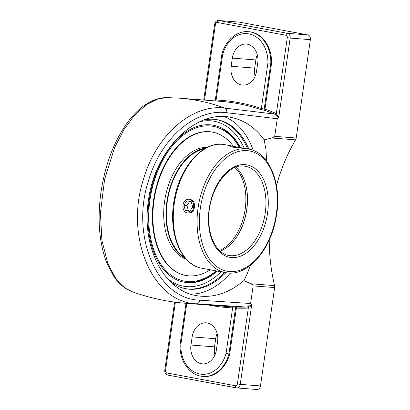 <?xml version="1.0" encoding="UTF-8"?>
<svg xmlns="http://www.w3.org/2000/svg" width="410" height="410" viewBox="0 0 410 410"><rect width="100%" height="100%" fill="white"/><g stroke="black" fill="none" stroke-linecap="round" stroke-linejoin="round"><path stroke-width="0.61" d="M250.459 265.306L246.958 274.367L243.909 280.589C228.677 293.365 212.831 298.383 196.359 295.63C163.462 290.367 141.224 246.22 148.446 200.485C154.831 150.229 195.216 109.49 230.866 117.347C244.093 119.971 255.204 127.469 264.189 139.841L265.967 149.604L266.628 161.068M190.317 294.078A90.794 56.319 100.6 0 0 230.405 273.07M253.298 150.455A90.794 56.319 100.6 0 0 224.014 116.583M169.274 280.64A85.946 53.31 100.6 0 0 185.848 288.737A85.946 53.31 100.6 0 0 225.843 272.691M248.906 149.158A85.946 53.31 100.6 0 0 217.392 119.761A85.946 53.31 100.6 0 0 203.719 120.012M243.909 280.589L250.797 283.766C252.442 284.519 253.226 285.227 253.149 285.893L250.607 303.508L199.731 300.187C157.558 299.285 130.134 236.375 148.507 180.661C160.817 138.267 195.411 108.322 226.745 112.719L277.237 118.736L274.695 136.351C274.582 137.017 273.619 137.565 271.799 137.996L264.189 139.841M232.039 306.798A1.045 0.651 -87.4 0 1 232.629 307.895L235.55 307.936A1.045 0.82 94.4 0 1 236.406 307.039L232.039 306.798A268.545 210.171 94.4 0 1 226.807 306.475L186.002 303.323C167.577 301.883 149.686 298.029 132.333 291.761L125.921 288.496L115.728 278.38L107.794 263.461L101.89 240.168L100.414 212.985L104.581 179.462L114.533 147.79L123.733 129.893L134.434 115.384L146.088 104.842L158.152 98.856L167.054 97.606L179.805 98.19A268.545 210.171 94.4 0 1 224.89 108.122C192.305 103.581 156.328 134.864 143.51 179.098C124.379 237.236 152.838 302.852 196.692 303.8L246.548 307.049A268.545 210.171 94.4 0 1 236.524 307.049L236.406 307.039M199.731 300.187A4.187 2.926 -86.1 0 1 196.692 303.8A268.545 210.171 94.4 0 1 186.002 303.323L180.021 344.877C179.882 351.929 181.42 358.294 184.633 363.967L188.446 369.154C192.562 373.515 197.384 375.944 202.914 376.441L203.683 376.498A31.77 24.866 94.4 0 0 229.687 354.009L236.524 307.049M236.298 308.115A269.595 210.991 -85.6 0 0 247.189 308.146A1.045 0.651 88.3 0 0 246.548 307.049L247.502 306.859A1.045 0.61 68.4 0 1 248.342 307.905L251.658 305.194L251.417 304.814L247.502 306.859M247.189 308.146L248.342 307.905L237.385 383.965A2.127 1.666 94.4 0 1 235.437 385.764L166.87 372.962A2.127 1.666 94.4 0 1 165.532 370.553L164.774 370.358L174.609 302.119M215.296 100.081A269.595 210.991 -85.6 0 0 205.63 100.091A1.045 0.651 -91.7 0 1 205.625 100.183M264.947 109.291L264.86 110.403A268.545 210.171 94.4 0 1 274.362 114.047A1.045 0.63 112.7 0 0 275.294 113.098A269.595 210.991 -85.6 0 0 264.968 109.168L261.365 108.481A1.045 0.641 -71.5 0 1 260.478 109.444L264.86 110.403M226.745 112.719A4.187 2.931 96.6 0 0 224.89 108.122L274.362 114.047L275.212 114.569A1.045 0.564 131.4 0 0 276.319 113.749L275.294 113.098M275.212 114.569L278.4 117.588L278.744 117.255L276.319 113.749L287.282 37.684L290.152 38.084A4.187 3.28 -85.6 0 0 287.518 33.338A2.06 1.281 100.6 0 0 285.944 35.275A2.127 1.666 94.4 0 1 287.282 37.684M215.732 100.183C215.055 100.117 215.173 100.066 216.096 100.03L222.65 54.52A29.71 23.252 94.4 0 1 248.87 33.892A29.71 23.252 94.4 0 1 267.92 62.971L261.365 108.481A269.595 210.991 -85.6 0 0 216.096 100.03A1.045 0.651 -87.4 0 1 215.639 100.962M205.63 100.091L205.128 100.148M222.65 54.52C221.774 54.253 221.677 54.135 222.363 54.166M267.92 62.971L270.815 63.212A31.77 24.866 -85.6 0 0 248.368 31.683C236.796 30.565 225.351 40.549 221.907 54.202L215.291 100.107L214.368 100.993M232.316 58.133A16.492 12.91 94.4 0 1 246.302 44.06A16.492 12.91 94.4 0 1 257.752 62.879L256.573 71.032A16.492 12.91 94.4 0 1 242.587 85.101A16.492 12.91 94.4 0 1 231.143 66.282L232.316 58.133L255.86 59.952L254.687 68.101A16.492 12.91 -85.6 0 0 255.117 76.214M248.368 31.683L249.131 31.739A31.77 24.866 94.4 0 1 271.579 63.273L264.968 109.168M271.579 63.273L270.815 63.212L264.183 109.229A1.045 0.82 -85.6 0 0 264.742 110.392M277.237 118.736L278.713 117.45M208.936 305.096A269.595 210.991 -85.6 0 0 232.629 307.895L226.069 353.399L228.918 353.953L235.55 307.936L236.314 307.992M226.069 353.399A29.71 23.252 94.4 0 1 199.854 374.028A29.71 23.252 94.4 0 1 180.8 344.948L180.467 344.907M229.687 354.009L228.918 353.953A31.77 24.866 -85.6 0 1 202.914 376.441M203.724 100.04L214.671 24.077C216.075 19.952 217.095 20.941 218.679 20.5A4.187 3.28 -85.6 0 1 218.95 20.536L239.168 22.099L307.736 34.901L287.518 33.338L218.95 20.536A2.06 1.281 100.6 0 0 217.377 22.473L285.944 35.275M278.744 117.255L290.152 38.084L310.37 39.647A4.187 3.28 -85.6 0 0 307.736 34.901M310.37 39.647L296.194 138.016L274.695 136.351M217.305 271.102A79.847 49.528 -79.4 0 1 194.396 282.413A79.847 49.528 -79.4 0 1 150.116 194.627A79.847 49.528 -79.4 0 1 223.091 128.745A79.847 49.528 -79.4 0 1 240.403 147.62M235.437 385.764A2.06 1.281 100.6 0 0 236.339 387.891A2.06 1.281 100.6 0 0 236.426 387.901A4.187 3.28 -85.6 0 0 236.698 387.937L256.916 389.5A4.187 3.28 -85.6 0 0 260.468 385.928L274.644 287.559A4.187 3.28 -85.6 0 0 274.562 285.601L250.797 283.766M271.799 137.996L295.564 139.836A4.187 3.28 -85.6 0 0 296.194 138.016M295.564 139.836A161.791 126.623 -85.6 0 0 276.463 185.546M269.242 239.932A161.791 126.623 -85.6 0 0 274.562 285.601M239.168 22.099A4.187 3.28 -85.6 0 0 238.892 22.063L218.679 20.5M257.316 54.771A16.492 12.91 -85.6 0 0 255.86 59.952M217.146 333.53A16.492 12.91 -85.6 0 0 215.691 338.711L214.517 346.865A16.492 12.91 -85.6 0 0 214.948 354.973M251.689 304.994L250.607 303.508M190.973 345.041L192.147 336.892A16.492 12.91 94.4 0 1 206.133 322.824A16.492 12.91 94.4 0 1 217.582 341.638L216.403 349.791A16.492 12.91 94.4 0 1 202.417 363.86A16.492 12.91 94.4 0 1 190.973 345.041L214.517 346.865M204.554 148.809A56.554 35.081 100.6 0 0 167.28 201.679A56.554 35.081 100.6 0 0 184.351 257.014M206.051 147.969A57.18 35.47 100.6 0 0 166.89 201.648A57.18 35.47 100.6 0 0 185.443 258.336M233.341 146.247A72.893 45.213 100.6 0 0 212.662 132.158L212.18 132.071A72.893 45.213 100.6 0 0 153.56 200.223A72.893 45.213 100.6 0 0 185.422 275.377L185.909 275.469A72.893 45.213 100.6 0 0 210.279 269.79M212.662 132.158A72.893 45.213 100.6 0 0 154.047 200.316A72.893 45.213 100.6 0 0 185.909 275.469M207.183 147.39A57.18 35.47 100.6 0 0 164.62 201.223A57.18 35.47 100.6 0 0 186.294 259.284M193.628 207.117A6.914 5.412 94.4 0 1 187.765 213.015A6.914 5.412 94.4 0 1 182.968 205.128A6.914 5.412 94.4 0 1 188.831 199.229A6.914 5.412 94.4 0 1 193.628 207.117M191.203 201.643L192.705 206.947L189.794 211.427L185.392 210.602L183.89 205.302L186.801 200.823L191.203 201.643M189.676 201.356L186.965 205.538L188.462 210.837L189.989 211.124M183.89 205.302L186.965 205.538M185.392 210.602L188.462 210.837M220.155 251.13A45.356 28.131 100.6 0 0 235.412 238.794A45.356 28.131 100.6 0 0 245.6 184.223A45.356 28.131 100.6 0 0 235.822 167.213M245.544 184.008A46.007 28.541 -79.4 0 1 235.278 238.974M248.609 149.102A62.838 38.976 100.6 0 0 246.031 148.758A62.838 38.976 100.6 0 0 198.399 205.784A62.838 38.976 100.6 0 0 225.546 272.64C246.63 277.283 270.246 251.145 275.956 218.427C282.68 185.694 270.093 152.387 248.609 149.102L242.453 148.092C238.799 147.954 229.774 147.052 230.261 146.257L231.799 146.103L243.786 148.21M189.943 199.316C193.32 200.07 194.842 202.694 194.504 207.188C193.766 211.022 191.89 212.99 188.877 213.103M165.532 370.553L175.383 302.221M179.805 98.19L220.616 101.347A268.545 210.171 94.4 0 1 260.478 109.444M180.8 344.948L186.791 303.38M166.87 372.962A2.06 1.281 100.6 0 0 167.772 375.088L236.698 387.937A4.187 3.28 -85.6 0 0 240.25 384.365L237.385 383.965M260.468 385.928L240.25 384.365L251.658 305.194M164.774 370.358C164.564 372.798 165.563 374.371 167.772 375.088A2.06 1.281 100.6 0 0 167.859 375.099L236.257 387.87M214.671 24.077L215.434 24.272A2.127 1.666 94.4 0 1 217.377 22.473M204.508 100.101L215.434 24.272M185.233 288.614A85.946 53.31 100.6 0 0 224.613 272.465M247.676 148.927A85.946 53.31 100.6 0 0 216.777 119.653M221.154 271.82A83.886 52.034 -79.4 0 1 166.711 277.831M199.342 121.867A83.886 52.034 -79.4 0 1 244.216 148.282M253.149 285.893L274.644 287.559M231.143 66.282L254.687 68.101M192.147 336.892L215.691 338.711M243.54 166.04A45.356 28.131 -79.4 0 1 245.4 166.286A45.356 28.131 -79.4 0 1 264.732 216.034A45.356 28.131 -79.4 0 1 228.754 255.456C217.464 253.759 208.526 238.195 208.798 218.848C208.177 191.388 227.314 163.58 243.648 166.055L245.4 166.286M245.047 164.646A47.006 29.156 100.6 0 0 209.735 232.383A47.006 29.156 100.6 0 0 260.268 236.288A47.006 29.156 100.6 0 0 245.047 164.646M247.066 150.629A61.187 37.956 -79.4 0 1 276.325 214.046A61.187 37.956 -79.4 0 1 229.636 271.584A61.187 37.956 -79.4 0 1 200.372 208.167A61.187 37.956 -79.4 0 1 247.066 150.629M201.766 268.202A62.838 38.976 -79.4 0 1 174.619 201.341A62.838 38.976 -79.4 0 1 222.246 144.32A62.838 38.976 -79.4 0 1 224.829 144.658C203.611 139.974 179.852 166.496 174.311 199.45C167.828 232.024 180.426 264.921 201.766 268.202L225.546 272.64A62.838 38.976 100.6 0 0 228.129 272.978M234.92 167.567A45.356 28.131 -79.4 0 1 245.149 209.3A45.356 28.131 -79.4 0 1 219.442 250.474M216.162 270.887A78.7 48.816 -79.4 0 1 187.59 281.511A78.7 48.816 -79.4 0 1 149.952 199.947A78.7 48.816 -79.4 0 1 188.702 131.395A78.7 48.816 -79.4 0 1 239.25 147.395M167.054 97.606C159.152 97.57 151.377 100.327 143.725 105.877C138.575 109.629 133.706 114.446 129.114 120.325C114.646 139.477 105.232 163.682 100.865 192.936C97.313 219.678 99.246 242.915 106.656 262.651L113.877 276.53C119.023 284.017 125.173 289.096 132.333 291.761M235.473 146.647L224.829 144.658M193.658 282.51L205.512 278.728L216.885 271.02M239.978 147.538L232.142 136.212L222.435 128.392"/></g></svg>
